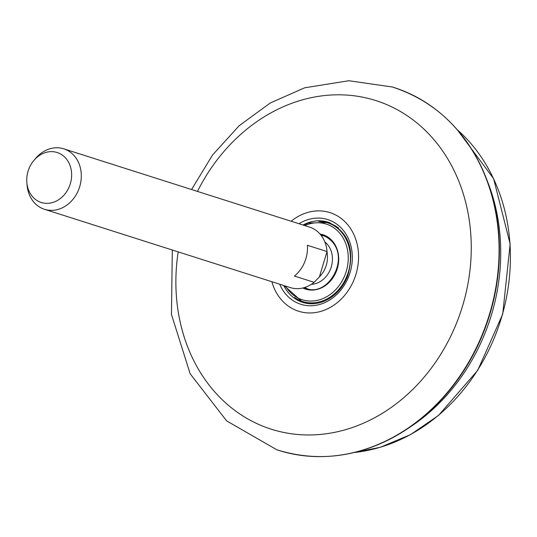 <?xml version="1.0" encoding="UTF-8"?>
<svg xmlns="http://www.w3.org/2000/svg" width="537" height="537" viewBox="0 0 537 537"><rect width="100%" height="100%" fill="white"/><g stroke="black" fill="none" stroke-linecap="round" stroke-linejoin="round"><path stroke-width="0.81" d="M304.781 287.456A27.77 23.339 -72.3 0 0 307.647 288.893M324.469 236.085A27.77 23.339 -72.3 0 0 321.294 235.602M442.307 114.858A190.158 159.838 107.7 0 1 486.576 179.049L488.254 183.399A184.889 155.408 107.7 0 1 410.792 426.6L406.905 429.177A190.158 159.838 107.7 0 1 333.672 455.94M26.85 182.6L27.078 185.245A31.737 26.675 -72.3 0 0 41.852 208.269A31.737 26.675 -72.3 0 0 44.497 209.302A31.737 26.675 -72.3 0 0 78.999 188.755A31.737 26.675 -72.3 0 0 66.407 149.857A31.737 26.675 -72.3 0 0 63.762 148.83A31.737 26.675 -72.3 0 0 35.637 158.375L33.918 160.402A26.212 22.03 -72.3 0 0 26.85 182.6A26.212 22.03 -72.3 0 0 61.869 197.254A26.212 22.03 -72.3 0 0 59.332 153.367A26.212 22.03 -72.3 0 0 33.918 160.402M44.497 209.302L290.329 287.604A31.737 26.675 -72.3 0 0 314.105 282.321L294.451 276.058A31.737 26.675 -72.3 0 0 307.386 245.288L327.04 251.551A31.737 26.675 -72.3 0 0 327.013 251.182A31.737 26.675 -72.3 0 0 309.594 227.124L63.762 148.83M327.04 251.551L319.381 276.958L314.105 282.321M319.381 276.958L321.072 274.964A23.326 19.607 -72.3 0 0 327.362 255.216L327.013 251.182M311.339 284.335A23.326 19.607 -72.3 0 0 331.154 267.298A23.326 19.607 -72.3 0 0 324.838 241.939M457.229 129.699A180.526 151.749 107.7 0 1 500.377 321.193A180.526 151.749 107.7 0 1 354.427 452.469M284.133 285.624L301.64 301.203A41.282 34.697 107.7 0 0 348.124 272.702A41.282 34.697 107.7 0 0 326.684 222.566L328.872 223.184A41.356 34.764 107.7 0 1 338.525 227.977M314.427 303.64A41.356 34.764 107.7 0 1 303.781 301.962L301.64 301.203A41.282 34.697 107.7 0 1 299.089 300.163M304.788 225.594A39.691 33.368 107.7 0 1 345.875 243.946A39.691 33.368 107.7 0 1 329.658 294.86A39.691 33.368 107.7 0 1 285.523 286.067M304.076 287.671A27.77 23.339 -72.3 0 0 306.238 288.503L306.238 288.503C329.752 297.941 354.037 252.242 325.375 236.481L323.093 235.589A27.77 23.339 -72.3 0 0 320.851 235.018M325.409 236.488A27.77 23.339 -72.3 0 0 323.093 235.589L325.885 236.481M302.801 288.007A28.562 24.004 -72.3 0 0 335.974 272.293A28.562 24.004 -72.3 0 0 325.301 235.629A28.562 24.004 -72.3 0 0 320.005 234.004M291.148 221.251A51.747 43.497 107.7 0 1 334.276 214.29A51.747 43.497 107.7 0 1 353.796 280.28A51.747 43.497 107.7 0 1 310.473 312.95A51.747 43.497 107.7 0 1 271.883 281.724M197.448 191.407A172.437 144.943 107.7 0 1 390.278 106.185A172.437 144.943 107.7 0 1 461.182 310.393A172.437 144.943 107.7 0 1 283.563 432.413A172.437 144.943 107.7 0 1 178.19 251.88M298.961 223.741A44.443 37.362 107.7 0 1 341.908 228.735A44.443 37.362 107.7 0 1 348.218 277.689A44.443 37.362 107.7 0 1 313.574 305.607A44.443 37.362 107.7 0 1 279.696 284.214M392.426 87.014A190.38 160.026 107.7 0 1 488.495 317.414A190.38 160.026 107.7 0 1 276.877 449.805C320.972 463.397 364.321 456.517 406.905 429.177A190.158 159.838 107.7 0 0 486.576 179.049C467.646 132.115 436.259 101.433 392.426 87.014L348.882 80.738L304.68 87.793L270.272 102.983L239.093 125.786L212.484 155.086L191.568 189.534M302.996 225.023A42.067 35.361 107.7 0 1 328.248 222.224C348.943 231.93 355.346 250.067 347.473 276.629C343.15 286.892 336.585 294.511 327.771 299.478C319.354 303.949 311.004 304.922 302.714 302.391L302.714 302.391A42.067 35.361 107.7 0 1 299.21 301.022A42.067 35.361 107.7 0 1 283.737 285.496M328.248 222.224L329.966 222.774M318.663 221.439A42.067 35.361 107.7 0 1 329.1 222.513L318.83 221.439M294.578 297.585L303.573 302.646A42.067 35.361 107.7 0 1 300.928 301.572A42.067 35.361 107.7 0 1 294.437 297.485M354.266 452.503L380.263 447.308L410.503 434.634L438.501 415.45L477.722 370.342L502.706 314.145L510.15 243.986L493.604 178.64L457.121 129.571M326.684 222.566L308.6 223.009L303.392 225.151M309.03 289.396L306.238 288.503M172.303 250.007L171.457 314.46L190.172 373.772L226.668 420.914L276.877 449.805M302.714 302.391L304.439 302.935"/></g></svg>
